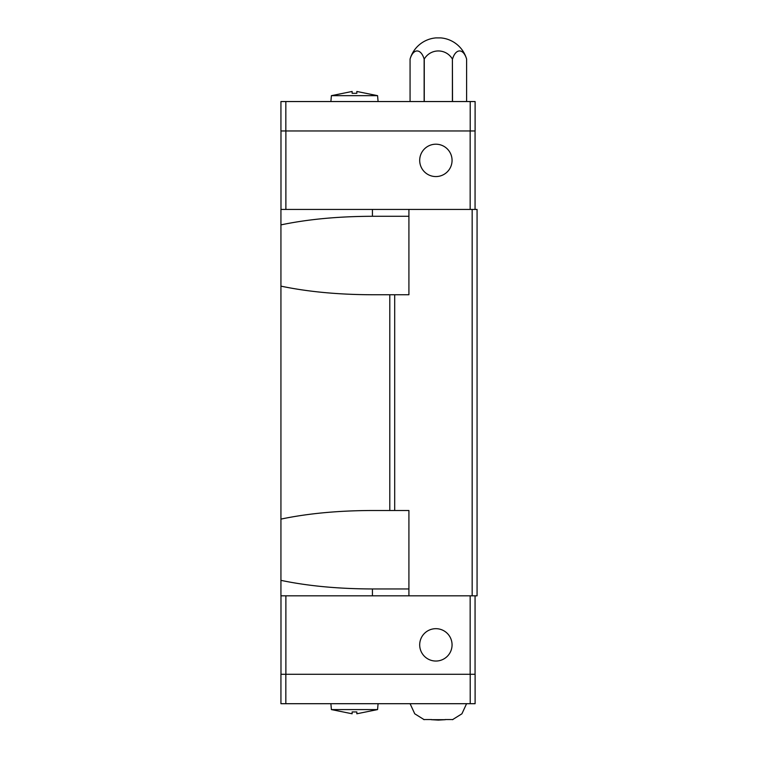 <?xml version="1.0" encoding="UTF-8"?>
<svg xmlns="http://www.w3.org/2000/svg" width="758" height="758" viewBox="0 0 758 758"><rect width="100%" height="100%" fill="white"/><g stroke="black" fill="none" stroke-linecap="round" stroke-linejoin="round"><path stroke-width="1.14" d="M372.434 209.426L408.913 209.426L408.913 294.748L372.434 294.748C338.305 294.644 307.805 291.773 280.934 286.136L280.934 224.889C307.805 219.252 338.305 216.39 372.434 216.286L372.434 209.426L280.934 209.426L280.934 224.889M372.434 588.957C338.305 588.862 307.805 585.991 280.934 580.353L280.934 519.107C307.805 513.469 338.305 510.598 372.434 510.504L408.913 510.504L408.913 595.826L372.434 595.826L372.434 588.957L408.913 588.957M452.062 160.383A16.183 16.183 0 0 1 435.878 176.567A16.183 16.183 0 0 1 419.695 160.383A16.183 16.183 0 0 1 435.878 144.2A16.183 16.183 0 0 1 452.062 160.383M352.129 93.31L352.129 91.462L352.129 93.31L356.838 93.31L356.838 91.462L377.569 95.66L331.398 95.66L330.886 101.544M452.403 101.544L452.403 59.067A16.259 16.259 0 0 0 424.262 59.067L424.262 101.544M452.403 59.067L452.526 101.544M424.139 101.544L424.139 59.067A16.259 8.13 -90 0 0 410.069 59.067A29.42 29.42 0 0 1 435.878 37.9L440.786 37.9A29.42 29.42 0 0 1 466.606 59.067L466.606 101.544L466.606 59.067A16.259 8.13 90 0 0 452.526 59.067M419.695 644.859A16.183 16.183 0 0 1 435.878 628.676A16.183 16.183 0 0 1 452.062 644.859A16.183 16.183 0 0 1 435.878 661.042A16.183 16.183 0 0 1 419.695 644.859M438.332 720.1L445.41 719.683L431.255 719.683L438.332 720.1M444.993 719.56L452.905 719.56M356.838 711.942L356.838 713.78L356.838 711.942L352.129 711.942L352.129 713.78L331.398 709.583L377.569 709.583L378.081 703.699M356.838 713.78L377.569 709.583M280.934 674.279L475.105 674.279L475.105 703.699L280.934 703.699L280.934 674.279M423.76 719.56L431.672 719.56M470.206 674.279L470.206 703.699M285.832 674.279L285.832 703.699M280.981 595.826L280.981 674.279M470.159 595.826L470.159 674.279M285.88 595.826L285.88 674.279M475.058 595.826L475.058 674.279M475.105 130.963L280.934 130.963L280.934 101.544L475.105 101.544L475.105 130.963M410.069 59.067L410.069 101.544L410.069 59.067M352.129 91.462L331.398 95.66M470.206 130.963L470.206 101.544M285.832 130.963L285.832 101.544M280.981 209.426L280.981 130.963M475.058 209.426L475.058 130.963M470.159 209.426L470.159 130.963M285.88 209.426L285.88 130.963M408.913 595.826L477.066 595.826L477.066 209.426L408.913 209.426M280.934 580.353L280.934 595.826L372.434 595.826M408.913 216.286L372.434 216.286M280.934 519.107L280.934 286.136M389.792 510.504L389.792 294.748M472.168 595.826L472.168 209.426M394.691 510.504L394.691 294.748M377.569 95.66L378.081 101.544M452.488 719.683L461.916 713.799L466.577 703.699M331.398 709.583L330.886 703.699M410.087 703.699L414.749 713.799L424.177 719.683"/></g></svg>
